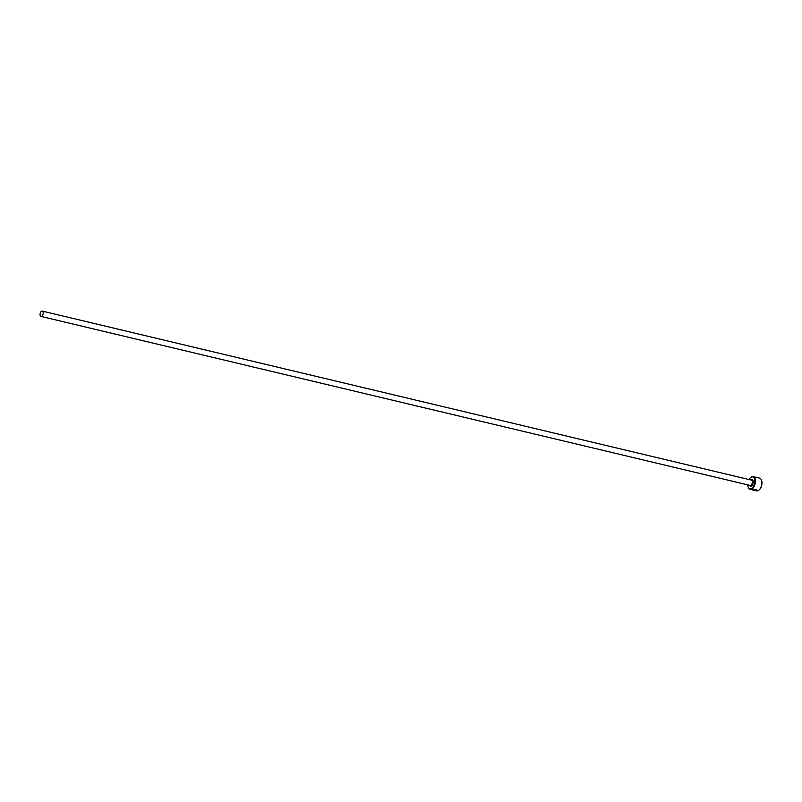 <?xml version="1.0" encoding="UTF-8"?>
<svg xmlns="http://www.w3.org/2000/svg" width="802" height="802" viewBox="0 0 802 802"><rect width="100%" height="100%" fill="white"/><g stroke="black" fill="none" stroke-linecap="round" stroke-linejoin="round"><path stroke-width="1.2" d="M753.71 489.42L756.236 490.142L751.955 489.801L755.344 490.603L752.767 489.982A6.566 3.549 -76.6 0 0 753.068 490.002L756.587 490.904A6.566 3.549 -76.6 0 0 759.153 489.942A6.566 3.549 -76.6 0 0 761.79 484.087A6.566 3.549 -76.6 0 0 761.489 480.147A6.566 3.549 -76.6 0 0 759.624 478.132L753.178 476.588A6.566 3.549 103.4 0 1 755.334 482.543A6.566 3.549 103.4 0 1 750.131 489.37A6.566 3.549 103.4 0 1 748.266 487.355A6.566 3.549 103.4 0 1 748.206 487.155M750.131 489.37L756.236 490.142M754.692 489.932L756.877 490.293L756.527 490.714L754.06 490.132L755.013 489.761A6.566 3.549 103.4 0 1 754.692 489.932L754.722 489.721M747.775 484.869A6.125 3.308 -76.6 0 0 748.136 486.974A6.125 3.308 -76.6 0 0 751.715 488.418A6.125 3.308 -76.6 0 0 754.732 482.493A6.125 3.308 -76.6 0 0 750.321 477.832A6.125 3.308 -76.6 0 0 749.048 479.546M761.549 480.348A6.125 3.308 103.4 0 1 761.619 480.528A6.125 3.308 103.4 0 1 761.9 484.197A6.125 3.308 103.4 0 1 759.444 489.671A6.125 3.308 103.4 0 1 759.304 489.801M40.1 313.933A2.737 1.474 -76.6 0 0 41.002 316.419A2.737 1.474 -76.6 0 0 43.168 313.572A2.737 1.474 -76.6 0 0 42.265 311.096A2.737 1.474 -76.6 0 0 40.1 313.933M750.461 477.701A6.566 3.549 103.4 0 1 750.602 477.551A6.566 3.549 103.4 0 1 753.178 476.588M756.266 489.922L756.817 489.862M42.265 311.096L751.394 480.107A2.737 1.474 103.4 0 1 752.296 482.583A2.737 1.474 103.4 0 1 750.121 485.431L41.002 316.419M750.872 479.977A3.388 1.835 103.4 0 1 753.198 482.674A3.388 1.835 103.4 0 1 751.594 485.912A3.388 1.835 103.4 0 1 749.609 485.31"/></g></svg>
